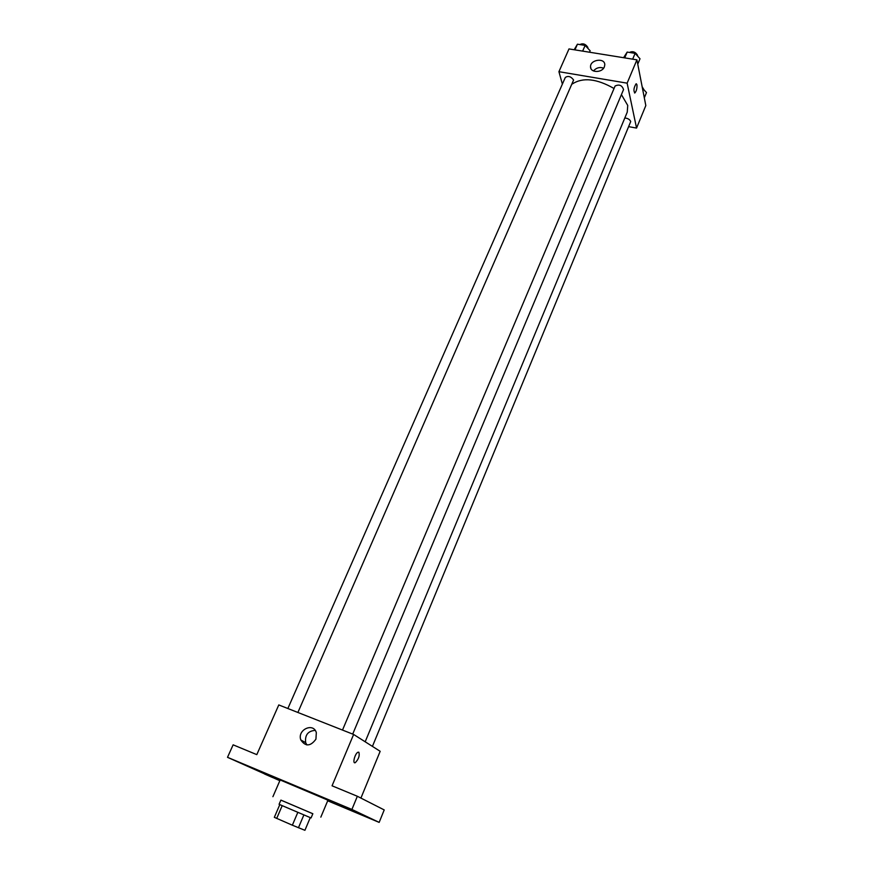 <?xml version="1.0" encoding="UTF-8"?>
<svg xmlns="http://www.w3.org/2000/svg" width="874" height="874" viewBox="0 0 874 874"><rect width="100%" height="100%" fill="white"/><g stroke="black" fill="none" stroke-linecap="round" stroke-linejoin="round"><path stroke-width="1.31" d="M297.826 812.35L292.353 825.198L274.327 817.332L279.8 804.626M310.27 817.627L304.917 830.3L292.353 825.198M303.879 814.929L298.438 827.765M311.068 817.955L279.079 804.309L280.893 800.103L312.848 813.727L311.068 817.955M282.193 805.664L276.697 818.425M280.882 800.125L312.837 813.749M272.906 796.695L280.161 779.969L326.242 799.47L327.892 800.322L320.834 817.135M240.372 762.794L248.926 766.553L240.372 762.794M341.843 805.336L350.234 809.007L341.843 805.336M362.502 815.103L370.456 818.588L362.502 815.103M264.56 774.014L272.666 777.565L264.56 774.014M327.695 800.792L379.163 822.39L351.905 809.455L227.513 757.321L279.833 780.711M360.918 798.082L380.168 751.301L353.62 734.455L332.054 785.802L357.346 796.269L384.21 809.925L379.163 822.39M357.346 796.269L351.905 809.455M353.62 734.455L278.784 704.936L256.803 754.633L233.129 744.834L227.513 757.321M315.929 739.164C310.51 746.494 305.474 746.757 300.82 739.95C296.996 729.856 313.373 722.132 316.322 732.641L315.929 739.164M358.843 752.208C359.859 755.617 358.69 759.091 355.336 762.62C352.146 764.346 354.91 753.443 357.969 752.23L358.843 752.208C359.859 755.617 358.69 759.091 355.336 762.62C352.146 764.346 354.899 753.443 357.969 752.23L358.832 752.208M306.894 744.943L305.682 742.671C304.764 735.1 307.921 731.003 315.175 730.369M621.414 94.611L627.74 105.426L627.259 112.112L365.179 741.797M572.317 83.948C582.914 77.13 596.811 78.649 614.04 88.503M352.703 734.094L623.544 89.552C622.037 85.27 619.218 84.09 615.088 86.013L342.499 730.074M624.812 118.001C627.849 118.274 629.815 119.465 630.711 121.562L372.422 746.396M287.863 708.519L565.303 77.458C568.198 75.579 570.973 76.442 573.595 80.026L297.892 712.474M628.898 126.697L636.556 128.074L627.128 83.161L558.923 71.69L562.375 84.112M558.923 71.69L568.996 48.922L636.917 59.847L645.82 105.557L636.556 128.074M636.917 59.847L627.128 83.161M604.36 66.905C602.11 73.012 590.332 72.935 590.551 66.839C590.005 59.585 604.983 57.444 604.786 64.829L604.36 66.905M636.338 83.795L636.96 84.8C637.146 88.427 636.447 91.136 634.874 92.928C633.333 90.841 633.726 87.815 636.043 83.849L636.96 84.8C637.146 88.427 636.447 91.136 634.874 92.928L634.579 92.983M593.457 70.947C596.308 67.746 599.706 66.817 603.639 68.161M637.758 64.152L640.008 58.766L635.114 53.347L627.171 52.09L623.588 57.695M635.114 53.347L632.667 59.159M627.171 52.09L624.713 57.881M629.389 52.44C632.732 50.921 635.453 51.883 637.572 55.324L637.572 56.078M589.524 52.221L590.158 50.779L585.143 45.415L577.441 44.192L574.174 49.752M585.143 45.415L582.641 51.118M577.441 44.192L574.928 49.884M579.823 44.563C582.947 43.044 585.624 43.984 587.852 47.393L587.852 48.321M644.313 97.822L646.487 92.568L642.434 88.176M642.161 86.755L644.094 89.978M305.682 742.671L300.82 739.95M590.988 68.642L590.551 66.839"/></g></svg>
